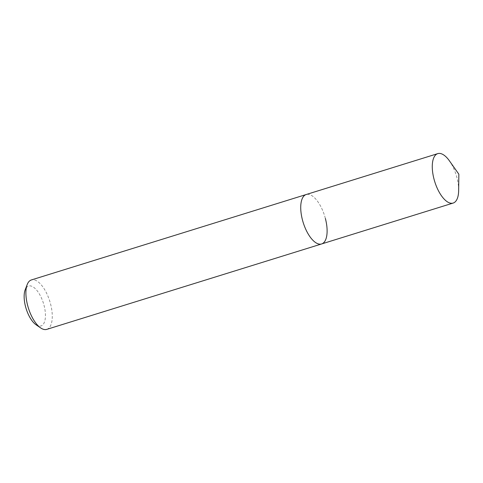 <?xml version="1.0" encoding="UTF-8"?>
<svg xmlns="http://www.w3.org/2000/svg" width="483" height="483" viewBox="0 0 483 483"><rect width="100%" height="100%" fill="white"/><g stroke="black" fill="none" stroke-linecap="round" stroke-linejoin="round"><path stroke-width="0.36" stroke-dasharray="2.42 1.81" d="M36.062 324.775A20.896 9.062 72.7 0 0 44.038 305.365A20.896 9.062 72.7 0 0 34.408 287.874A20.896 9.062 72.7 0 0 25.188 289.788M46.766 329.376A25.889 11.23 72.7 0 0 50.54 303.879A25.889 11.23 72.7 0 0 31.401 279.935M325.373 218.461A25.889 11.23 72.7 0 0 306.234 194.51A25.889 11.23 72.7 0 1 325.373 218.461A25.889 11.23 72.7 0 1 321.6 243.957M458.651 190.477A25.889 11.23 72.7 0 0 456.918 177.575A25.889 11.23 72.7 0 0 449.45 160.875"/><path stroke-width="0.72" d="M437.779 153.624A25.889 11.23 72.7 0 0 434.012 179.121A25.889 11.23 72.7 0 0 453.151 203.065A25.889 11.23 72.7 0 0 458.651 190.477L458.85 174.188L449.45 160.875A25.889 11.23 72.7 0 0 437.779 153.624L306.234 194.51A25.889 11.23 72.7 0 0 302.467 220.006A25.889 11.23 72.7 0 1 306.234 194.51L31.401 279.935A25.889 11.23 72.7 0 0 27.187 284.59L25.188 289.788A20.896 9.062 72.7 0 0 25.545 306.614A20.896 9.062 72.7 0 0 36.062 324.775L40.663 327.927A25.889 11.23 72.7 0 0 46.766 329.376L321.6 243.957A25.889 11.23 72.7 0 0 325.373 218.461M27.187 284.59A25.889 11.23 72.7 0 0 27.634 305.425A25.889 11.23 72.7 0 0 40.663 327.927M321.6 243.957A25.889 11.23 72.7 0 1 302.467 220.006A25.889 11.23 72.7 0 0 321.6 243.957L453.151 203.065"/></g></svg>
